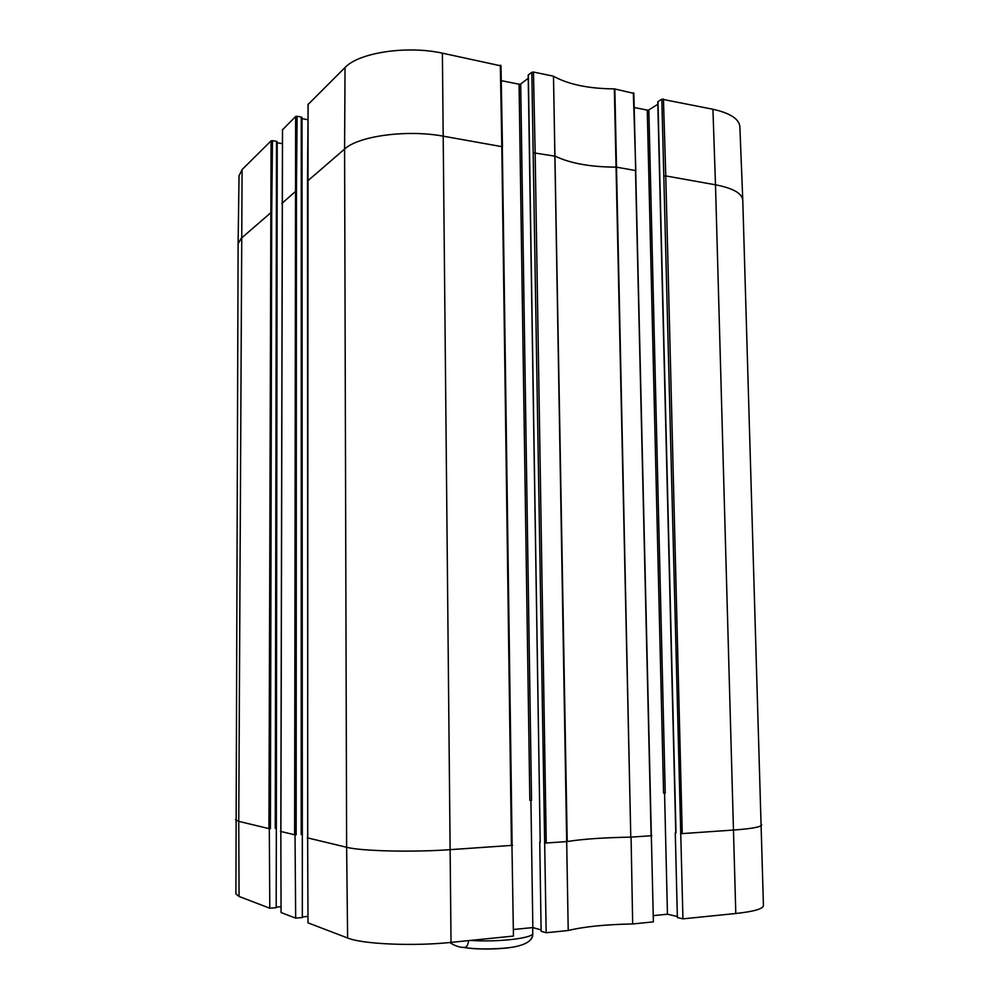 <?xml version="1.0" encoding="UTF-8"?>
<svg xmlns="http://www.w3.org/2000/svg" width="999" height="999" viewBox="0 0 999 999"><rect width="100%" height="100%" fill="white"/><g stroke="black" fill="none" stroke-linecap="round" stroke-linejoin="round"><path stroke-width="1.5" d="M468.643 940.608C467.944 945.366 466.396 947.651 464.011 947.452C459.178 947.339 454.433 945.691 449.762 942.519M530.631 939.709L532.654 936.163L532.792 927.572M272.477 140.647L271.079 140.834L242.095 169.58L239.036 175.849L238.112 243.818L241.209 238.299L270.304 213.187L271.703 213.024L272.477 140.647L276.498 141.321L275.262 828.358L276.336 828.296L276.199 907.691L269.792 908.228L269.318 828.708L270.404 828.646L269.318 828.708M238.112 243.843L235.889 893.905L239.061 896.465L269.792 908.228M735.788 913.498C753.82 911.538 763.036 908.903 763.436 905.606L742.769 200.187C742.12 193.331 733.029 188.212 715.496 184.803L735.788 913.498L682.941 918.855L677.372 917.569L675.287 832.816L675.986 832.916L657.966 101.623L661.825 99.201L682.941 918.855M677.334 916.495L667.457 914.222L653.271 915.633M540.209 842.095L528.346 74.937L531.83 72.278L546.166 932.741L568.219 930.506C584.028 926.66 605.519 924.475 632.679 923.963L653.383 921.865L651.336 835.626M546.166 932.741L541.133 931.305L539.747 842.132M541.121 929.907L532.842 927.572L513.386 929.495M307.642 837.799L308.004 922.851L347.615 937.999C362.162 944.13 413.299 946.428 451.024 942.394L513.449 936.063L511.95 845.216M307.954 916.408L302.322 916.907M281.793 203.509L294.955 191.908L296.428 191.721L297.103 116.296L301.261 117.033L301.198 834.502L302.322 834.44L302.322 917.544L295.667 918.131L295.03 834.877L296.154 834.814L295.03 834.877M280.831 831.368L281.056 912.537L295.667 918.131M281.006 906.705L276.199 907.117M276.086 792.232L277.223 142.795M301.985 796.678L302.01 118.644M663.573 793.131L665.234 793.144L648.838 109.902L647.265 110.115L663.573 793.131M529.832 800.286L531.53 800.311L520.691 84.003L519.068 84.228L529.832 800.286M280.507 831.393L294.618 834.777L295.642 116.496L282.53 129.77M280.894 831.418L282.53 129.495M302.322 834.44L302.01 117.457L301.261 117.033M302.098 118.669L307.929 119.693M307.292 837.824L346.628 847.277L347.615 937.999M307.729 837.849L307.505 181.081L344.593 149.063L346.628 847.277C361.201 851.136 412.575 852.384 450.474 849.637L512.574 845.341M545.117 843.081L567.37 841.533C582.941 839.048 604.083 837.587 630.781 837.137L651.81 835.701M631.068 837.137L632.679 923.963M533.478 152.797L555.407 156.256C570.441 163.436 590.734 167.058 616.271 167.133L635.501 170.517L651.123 835.601M681.231 833.666L733.853 830.032C751.985 828.683 761.275 826.96 761.688 824.837M680.531 833.566L682.242 833.603L665.771 175.924L715.496 184.803L712.924 109.253L661.825 99.201M633.666 93.369L614.335 88.874C588.848 88.724 568.568 84.515 553.496 76.261L568.219 930.506M501.261 80.632L519.068 84.228M532.842 927.572L530.919 800.274M520.691 84.003L528.234 78.297M544.48 842.969L546.228 843.006L535.139 152.597L533.478 72.053L531.83 72.278M500.849 65.859L442.382 53.159C406.755 45.292 358.716 52.672 345.042 67.52L344.593 149.063C358.479 135.939 407.317 129.346 443.519 136.226L501.81 146.641L511.438 845.416L512.112 845.291L502.322 147.24M614.335 88.874L630.781 837.137L614.835 88.911M567.207 841.558L553.496 76.261M301.198 834.502L301.973 834.377L302.01 117.457M276.336 828.296L277.223 141.721L276.498 141.321M275.262 828.358L276.024 828.246L277.223 141.721M277.372 142.832L282.33 143.656M297.103 116.296L295.642 116.496M345.042 67.52L308.129 104.433M553.096 76.111L533.478 72.053M634.265 107.492L647.265 110.115M648.838 109.902L657.829 104.296M742.769 200.175L739.872 126.736C739.198 118.981 730.219 113.149 712.924 109.253M667.457 914.222L664.56 793.119M463.911 947.464C477.597 949.937 504.483 949.387 516.558 946.378M470.541 940.409C496.765 942.294 530.906 938.548 532.879 933.778M442.382 53.159L451.024 942.394M235.564 819.729L238.749 821.365L239.061 896.465M242.095 169.58L238.749 821.365L268.943 828.621L271.079 140.834M271.703 213.024L270.404 828.646M296.428 191.721L296.154 834.814M307.505 181.356L308.129 104.121M500.337 65.185L501.81 146.641L502.46 147.015L500.986 65.609M633.329 92.745L635.839 171.054M664.135 176.111L665.771 175.924L663.436 98.988M464.011 947.439C481.655 950.474 510.464 948.251 516.933 946.303C525.986 944.192 531.218 940.821 532.654 936.163M280.831 831.455L282.467 129.62M307.642 837.886L308.054 104.271M651.336 835.664L633.853 93.107M540.209 842.169L528.184 75.187M675.761 832.841L657.767 101.898"/></g></svg>
